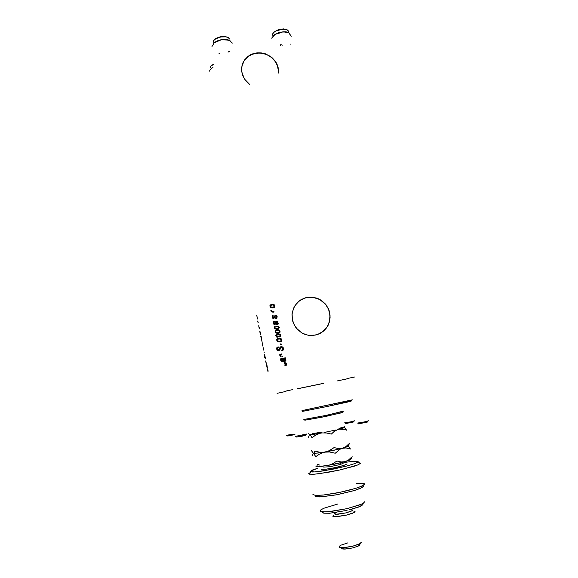<?xml version="1.0" encoding="UTF-8"?>
<svg xmlns="http://www.w3.org/2000/svg" width="578" height="578" viewBox="0 0 578 578"><rect width="100%" height="100%" fill="white"/><g stroke="black" fill="none" stroke-linecap="round" stroke-linejoin="round"><path stroke-width="0.43" stroke-dasharray="2.89 2.17" d=""/><path stroke-width="0.87" d="M278.553 71.506L277.389 65.372L274.557 60.437L272.585 58.313L267.773 55.004L262.21 53.212L256.43 53.118L250.996 54.729L248.583 56.131L244.248 60.553L241.886 66.253M241.936 72.785L241.59 69.244L241.987 65.755L243.121 62.453L244.928 59.476L248.619 55.972L251.033 54.563L256.466 52.952L259.349 52.786L265.092 53.74L270.345 56.326L272.628 58.147L276.219 62.655L277.44 65.22L278.553 70.119L278.488 73.016L278.235 67.908L276.4 62.973L271.833 57.453L265.251 53.79L261.184 52.901L257.571 52.836L252.369 53.992L247.63 56.709L244.328 60.314L242.124 65.184L241.626 70.559L242.789 75.682L245.455 80.349L249.486 84.222L244.581 79.135L241.936 72.785M320.877 332.986L323.124 331.432L326.808 327.43L329.193 322.517L329.821 319.844L330.067 317.098L329.381 311.629L328.463 309.013L325.573 304.288L319.641 299.433L312.481 297.244L308.211 297.302L304.245 298.248L300.849 299.874L297.843 302.157M307.221 297.41L312.546 297.193L317.756 298.465L321.563 300.495L326.209 304.96L329.178 310.675L330.139 317.026L329.821 320.212L327.632 326.187L323.586 331.064L318.124 334.294L313.464 335.406L307.843 335.161L302.496 333.275L297.699 329.72L294.18 324.887L292.316 319.504L292.056 314.121L293.494 308.414L296.586 303.464L300.596 300.011L305.928 297.692L311.195 297.099L316.708 298.082L321.736 300.618L325.681 304.281L328.6 309.122L329.995 314.309L329.828 320.19L328.145 325.233L324.944 329.785L320.306 333.304L315.313 335.117L308.544 335.283L304.736 334.279L301.189 332.516L296.037 327.805L293.14 322.502L292.338 319.583L292.114 313.594L293.732 307.872L295.192 305.292L299.209 300.986L304.368 298.169L307.221 297.41M284.13 391.826L277.093 393.315L284.13 391.826M292.836 389.594L285.192 391.212L292.836 389.594M354.971 376.921L346.937 378.626L354.971 376.921M323.377 383.395L297.576 388.741L323.377 383.395M277.122 316.628L276.941 317.922L275.822 318.586L276.941 317.922L277.151 316.823L276.573 315.588L275.395 315.263L276.515 315.537L277.122 316.628M275.511 317.929L276.508 317.214L276.096 316.029L275.265 316.094L274.434 317.965L273.293 318.384L272.173 317.575L272.209 315.935L273.192 315.313L272.296 315.826L272 316.816L272.39 317.914L273.315 318.384L274.442 317.951L275.294 316.072L276.082 316.022L276.501 317.221L275.511 317.929M273.416 315.993L272.643 317.026L273.669 317.633L275.395 315.263L273.69 317.625L272.635 316.975L273.416 315.993M278.083 321.845L277.498 322.025L278.48 323.731L277.635 324.692L276.038 324.46L274.998 322.069L273.994 322.314L273.921 323.312L275.041 324.034L274.138 323.666L273.835 322.82L274.145 322.184L274.998 322.069L276.017 324.439L277.758 324.641L278.48 323.731L277.498 322.025L278.083 321.845M275.092 324.742L273.979 324.366L273.293 323.348L273.343 322.04L274.08 321.411L275.121 321.332L273.524 321.773L273.329 323.456L275.092 324.742M276.371 321.375L277.939 321.13L276.371 321.375M276.674 329.756L278.293 329.756L279.593 330.428L280.135 331.685L279.6 332.877L277.44 333.463L275.439 332.682L275.049 330.876L276.66 329.756L275.034 330.919L275.764 332.964L278.271 333.412L279.983 332.364L279.47 330.313L276.674 329.756M286.666 363.902L286.341 365.18L284.853 365.636L286.24 365.26L286.695 364.068L286.045 362.941L284.47 362.623L285.966 362.89L286.666 363.902M284.629 364.949L285.807 364.53L285.532 363.49L284.441 363.338L285.496 363.468L285.893 364.097L285.554 364.776L284.629 364.949M276.624 336.851L275.771 335.522L276.833 334.286L279.304 334.135L280.894 335.341L280.207 336.844L280.951 335.847L280.402 334.669L278.885 334.055L276.927 334.257L275.778 335.435L276.624 336.851M280.417 344.582L281.818 344.163L280.54 343.903L281.818 344.163L280.417 344.582M281.146 346.605L282.794 347.017L283.567 348.57L283.242 350.051L281.688 350.853L283.242 350.051L283.567 348.585L283.018 347.241L281.732 346.569L280.186 347.038L279.55 348.296L280.055 347.161L281.146 346.605M281.688 350.131L282.772 349.069L281.948 347.342L280.785 347.602L279.803 350.037L278.567 350.73L276.963 350.066L276.674 347.942L278.126 346.822L276.978 347.472L276.537 348.715L277.108 350.239L278.473 350.738L279.781 350.058L280.865 347.523L281.992 347.364L282.772 349.061L281.688 350.131M278.329 347.508L277.339 348.78L277.693 349.733L278.444 350.03L279.55 348.296L278.986 349.791L277.924 349.921L277.361 348.455L278.329 347.508M278.386 338.267L280.012 338.267L281.313 338.939L281.847 340.074L281.32 341.396L279.225 341.988L277.18 341.237L276.754 339.416L278.386 338.267L276.746 339.445L277.454 341.468L280.222 341.894L281.782 340.688L281.031 338.701L278.386 338.267M285.496 358.555L284.911 358.75L285.9 360.448L285.048 361.445L283.393 361.171L282.404 358.808L281.385 359.061L281.305 360.036L282.44 360.795L281.537 360.426L281.226 359.574L281.544 358.924L282.404 358.808L283.343 361.12L285.026 361.445L285.893 360.462L284.911 358.75L285.496 358.555M282.498 361.517L280.713 360.202L280.655 358.996L281.414 358.165L282.519 358.057L280.915 358.519L280.713 360.188L281.378 361.134L282.498 361.517M283.776 358.093L285.351 357.833L283.776 358.093M280.901 356.547L279.925 355.766L279.709 354.784L281.529 353.953L279.723 354.755L279.94 355.788L280.901 356.547M281.522 354.668L280.474 354.899L280.482 355.708L282.743 356.503L280.496 355.737L280.489 354.885L281.522 354.668M278.314 326.433L279.333 327.784L278.249 328.954L275.764 329.099L274.218 327.936L274.76 326.541L274.16 327.582L274.868 328.723L276.674 329.214L278.336 328.918L279.333 327.661L278.314 326.433M271.537 304.266L273.228 304.288L274.449 304.946L274.984 306.087L274.492 307.337L272.368 307.944L270.331 307.185L269.919 305.365L271.508 304.266L269.904 305.415L270.533 307.366L272.917 307.922L274.839 306.867L274.911 305.704L274.218 304.743L271.537 304.266M272.072 311.708L270.93 311.116L270.844 310.292L270.887 311.065L272.072 311.708M271.653 310.422L272.072 311.347L274.03 311.65L272.18 311.398L271.653 310.422M259.399 327.112L259.544 328.795L259.399 327.112M259.399 328.181L258.698 325.667L259.399 328.181M258.828 326.295L259.103 327.827L258.828 326.295M260.338 331.888L260.692 334.489L259.905 332.213L260.7 334.481L260.338 331.888M260.411 334.286L259.797 331.187L260.411 334.286M261.393 338.91L262.166 342.335L261.393 338.91M268.026 370.498L268.04 371.827L267.527 369.096L268.026 370.498M267.903 371.184L267.628 369.732L267.903 371.184M262.491 345.276L262.202 342.87L262.932 344.929L262.174 342.891L262.491 345.276M264.189 352.544L264.095 351.944L264.189 352.544M264.601 354.422L265.331 358.281L264.601 354.422M265.215 357.637L264.767 355.065L264.955 357.724L264.616 357.255L264.225 354.321L264.637 357.312L264.746 355.058L265.215 357.637M264.363 354.957L264.775 357.211L264.363 354.957M262.939 346.699L263.727 350.131L262.939 346.699M267.043 365.585L267.39 368.157L266.574 365.78L267.397 368.15L267.043 365.585M267.087 367.875L266.444 364.747L267.087 367.875M266.104 363.28L265.678 360.99L266.104 363.28M265.894 361.669L266.342 363.446L265.894 361.669M261.09 336.056L261.379 338.448L260.671 336.396L261.415 338.426L261.09 336.056M256.762 315.595L257.506 318.977L256.762 315.595M257.99 322.351L257.615 321L257.99 322.351M257.737 321.166L258.229 322.408L257.737 321.166M286.182 391.198L284.557 391.602L286.182 391.198M263.611 349.488L263.091 347.32L263.611 349.488M262.802 345.449L262.318 343.513L262.802 345.449M266.74 365.527L267.253 367.514L266.74 365.527M262.058 341.685L261.545 339.532L262.058 341.685M261.278 337.798L260.822 335.955L261.278 337.798M260.064 331.924L260.577 333.846L260.064 331.924M257.42 318.319L256.907 316.202L257.42 318.319M283.003 348.664L282.519 350.593L283.061 349.495L282.779 347.992L281.833 347.075L280.633 346.945L282.172 347.277L283.003 348.664M280.662 347.681L279.846 349.018M277.621 347.905L276.92 348.606L276.963 349.661L277.563 350.311L278.502 350.102M278.372 350.217L277.635 350.333M277.339 350.189L277.035 348.368M279.933 348.736L280.214 348.043M280.12 344.864L280.937 344.625M280.612 344.719L280.265 344.828M281.298 340.962L281.161 339.821L280.901 341.67M277.194 338.867L279.022 338.578L280.59 339.127M280.344 338.968L279.542 338.657M278.473 338.578L277.534 338.737M276.913 339.994L277.346 339.575M279.969 341.446L279.304 341.612M279.116 341.634L277.389 341.331M277.238 341.222L276.819 340.572L278.213 341.605L280.525 341.056M277.476 339.51L277.397 340.464L278.343 341.157L280.005 341.208L278.524 341.201L277.433 340.521L277.454 339.539L278.524 338.968L280.178 339.055L281.103 339.698L281.074 340.637L280.005 341.208L281.11 340.579L280.894 339.438L279.268 338.903L277.707 339.279L276.819 340.572M276.053 334.821L278.097 334.431L279.954 335.11L278.986 334.59M280.301 336.685L280.308 335.565L280.128 336.902M278.661 334.503L277.808 334.424M277.491 334.438L276.667 334.583M277.368 337.191L276.855 337.09M276.638 337.017L277.852 337.234M276.494 335.406L275.973 335.984M279.355 336.96L279.687 336.678M279.058 336.808L276.985 336.562L276.472 335.543L277.635 334.799L279.665 334.958L280.323 336.035L279.239 336.779L280.323 336.035L279.774 335.002L277.917 334.756L276.508 335.457L276.97 336.555L279.058 336.808M284.838 365.115L285.171 364.92M285.742 365.491L285.893 363.584L283.942 362.89L285.872 363.548L286.161 364.704L285.713 365.52M281.291 359.111L280.814 360.369L281.92 361.077M280.987 358.432L282.006 358.346L280.987 358.432M283.256 358.382L284.817 358.129M283.964 358.367L283.487 358.389M281.724 361.055L280.879 360.513L280.879 359.35M283.935 361.12L283.234 360.817L284.549 360.853M283.032 358.808L285.156 359.668L285.062 360.585L284.073 360.78L283.032 358.808L283.87 360.658L285.106 360.542L284.817 359.22L283.032 358.808M280.063 355.13L279.846 355.636M279.586 332.487L279.47 331.382L279.261 333.109M275.489 330.392L277.527 330.125L279.102 330.854M279.47 331.389L278.654 330.602L277.144 330.399L279.232 330.984L279.167 332.321L277.556 332.762L275.988 332.307L275.612 331.266L276.811 330.45L275.814 330.919L275.612 331.765L276.32 332.523L277.924 332.747L279.188 332.307L279.463 331.367M278.907 330.681L277.837 330.183M276.703 330.103L275.829 330.262M275.641 331.093L275.099 331.808L275.374 332.596L275.106 332.09M278.256 332.971L278.834 332.552M275.525 332.74L277.794 333.101L275.684 332.849M278.834 328.073L278.596 328.795M278.661 328.694L278.827 328.232M274.29 327.957L274.463 327.466M274.781 327.199L274.297 328.058M277.035 328.846L277.881 328.485M277.541 328.694L277.158 328.824M275.056 328.766L276.833 328.882L275.338 328.846M277.317 328.456L275.403 328.29L274.853 327.162L276.147 326.512L278.04 326.722L278.647 327.69L277.541 328.42L278.639 327.719L278.134 326.765L276.19 326.505L274.839 327.184L275.309 328.246L277.317 328.456M277.996 323.991L277.816 324.605M273.64 322.661L273.437 323.716L273.517 322.77M273.387 321.96L274.644 321.787L273.466 321.924M275.887 321.83L277.447 321.592M276.595 321.816L276.125 321.838M275.793 324.128L275.489 323.362L276.161 324.468L277.216 324.222M276.559 324.54L275.858 324.222M275.489 323.362L275.316 322.849L275.489 323.362M275.627 322.076L277.028 322.264L277.765 322.986L277.512 323.955L276.443 323.89L275.627 322.076L276.479 323.918L277.678 323.817L277.418 322.502L275.627 322.076M275.605 318.211L275.973 317.806M274.781 316.592L274.102 318.225M272.679 316.563L272.209 317.647L272.44 316.708M272.592 318.102L273.437 317.958M275.807 315.884L274.528 315.884L275.93 315.956M276.501 316.665L276.479 318.355L276.544 316.773M274.572 316.91L274.167 318.095M272.715 318.153L273.286 318.066M274.463 307.106L274.355 306.022L274.406 307.279M269.977 305.242L271.776 304.722L273.473 305.105L272.722 304.816M271.653 304.729L270.056 305.184M273.553 307.344L272.679 307.706L273.661 307.236M271.516 307.734L271.906 307.771M273.148 307.178L271.075 306.947L270.482 305.755L271.848 304.924L273.734 305.22L274.326 306.376L273.17 307.178L274.34 306.347L273.755 305.227L271.956 304.909L270.547 305.596L270.981 306.889L273.148 307.178M270.49 305.74L270.005 306.687M272.195 312.048L273.553 312.149M273.213 312.149L272.679 312.12M303.594 298.494L300.314 300.213M321.83 332.386L326.411 327.993L329.33 322.054L330.024 315.429L328.528 309.172L325.262 303.92L320.075 299.664L314.049 297.468L307.164 297.46M278.184 68.067L275.973 62.475L271.79 57.612L266.436 54.404L259.847 52.966L253.287 53.819L247.984 56.565L244.032 60.885L241.922 66.058M351.279 400.171L301.998 410.568L352.392 399.846M302.186 411.493L327.596 406.428L302.186 411.493M323.03 383.481L297.576 388.756L323.03 383.481M344.64 401.891L350.535 400.901M351.814 400.756L327.596 406.428L347.783 401.985L351.901 400.879L350.853 400.857M337.393 380.931L347.92 378.633M211.266 68.565L212.979 67.431L211.266 68.565M209.344 71.181L210.573 69.331L209.344 71.181M213.325 64.505L211.006 66.109L210.392 67.72M212.986 67.359L212.018 67.944L212.986 67.359M211.165 65.899L213.354 64.23M229.452 39.029L228.389 37.664L225.976 36.855L220.861 36.992L217.415 37.967L214.734 39.449L213.325 41.139L213.268 42.331M229.914 51.941L229.401 51.312L228.035 52.186L229.401 51.312L229.914 51.941M227.111 40.041L229.488 40.301L232.356 43.133L229.126 40.106L224.423 39.326L221.706 39.586L229.488 40.301L226.186 39.383L221.208 39.672L216.671 41.139L214.142 42.844L221.706 39.586L216.736 41.11L213.752 43.278L215.161 42.1L220.854 39.766L223.744 39.463L227.111 40.041M219.9 53.234L218.961 53.357L219.9 53.234M212.01 46.515L214.142 42.844L212.01 46.515M230.015 40.677L229.488 40.301M214.113 39.961L216.389 38.17L220.29 36.811L224.387 36.465L227.479 37.158M213.195 41.97L213.831 40.308L215.883 38.697L220.717 37.021L225.81 36.826L228.267 37.592L229.423 38.907M227.898 37.397L224.351 36.465L220.745 36.725L216.259 38.242L214.156 39.911M272.722 35.244L272.917 33.322L272.599 34.868M290.777 44.065L290.004 44.166L290.777 44.065M288.523 32.527L284.022 31.761L278.56 32.751L274.442 34.781L271.667 38.119L275.07 34.355L282.989 31.826L288.87 32.708L291.168 36.4L289.058 32.874M282.339 45.156L280.778 44.672L280.287 45.424L280.778 44.672L282.339 45.156M289.715 33.719L288.783 32.664L286.045 32.028L281.789 31.978L276.226 33.705L272.989 36.226L275.525 34.109L278.423 33.538L281.818 32.021L285.937 31.826L288.733 32.643M288.538 31.277L286.717 29.623L281.067 29.391L276.392 30.786L274.037 32.224L272.744 33.791L273.958 32.281L276.168 30.894L282.151 29.254L287.208 29.832L288.444 30.988L288.357 32.433M273.604 32.52L277.158 30.172L282.093 28.987M283.495 28.936L286.789 29.608M287.02 29.745L283.762 28.943L280.431 29.218L277.108 30.193L273.871 32.224M292.511 434.259L286.392 435.277L292.511 434.259M289.636 435.357L288.104 435.971L294.903 434.613L287.468 435.978M294.845 434.302L292.981 434.642M306.419 434.194L295.264 436.397L306.759 434.02M296.586 437.069L301.969 436.274L296.586 437.069M302.316 435.711L305.69 435.169M305.935 435.169L301.969 436.274L305.82 435.162M297.966 436.665L300.459 436.094M354.43 420.907L350.564 421.861L354.69 420.777M345.283 423.58L353.989 421.868L345.211 423.638M344.148 422.93L350.564 421.861L344.148 422.923M345.514 423.493L348.657 422.728M351.186 422.222L353.62 421.839M368.331 420.95L364.306 421.947L368.656 420.791M358.512 423.804L367.89 421.976L358.447 423.862M357.298 423.096L364.306 421.947L357.298 423.089M367.471 421.926L364.812 422.345M362.088 422.886L361.214 423.074M360.412 423.262L358.75 423.71M342.964 412.316L325.161 416.557L304.837 420.192L321.368 417.33L342.024 412.663M343.274 411.117L327.401 415.127L303.804 419.447L325.566 415.51L343.715 411.146M344.661 427.633L344.856 426.716L339.727 428.168L338.007 429.526L344.661 427.633L338.007 429.526L339.727 428.168L344.871 426.716L344.661 427.633M322.004 432.958L319.872 432.423L312.091 433.738L311.947 434.649L322.004 432.958L311.947 434.649L312.091 433.738L319.872 432.423L322.004 432.958M309.237 434.381L308.731 433.428L309.237 434.381M360.39 463.202L358.678 464.546L354.906 465.976L339.821 469.972L357.666 464.979L360.311 463.498L360.036 462.906L358.179 462.667M343.917 462.494L353.591 461.295L358.136 461.656L355.593 463.318L347.544 465.846L323.326 470.904L314.497 471.944L310.205 471.54L312.142 470.152L317.871 468.202L310.249 471.308L311.976 472.002L315.733 471.85L331.642 469.452L347.118 465.962L355.521 463.354L357.703 462.292L358.071 461.569L353.729 461.287L343.917 462.494M320.104 510.916L323.131 511.862L328.579 511.703L347.089 508.64L331.093 511.458L324.908 511.891L320.609 511.407L320.161 511.06L320.465 510.114L323.752 508.25L337.841 504.009M322.546 511.819L322.488 512.672L323.579 513.134L329.381 513.242L347.082 510.388L329.518 513.235L324.027 513.213L322.329 512.281M333.716 515.222L332.827 515.93L333.007 516.443L335.233 516.739L346.273 515.157L337.053 516.66L332.776 516.19M334.243 513.893L337.805 514.268L345.478 513.011L335.471 514.319L334.286 513.683L336.577 512.411M339.04 546.86L339.987 547.474L343.404 547.662L352.688 546.246L344.936 547.561L339.438 547.279L339.142 546.441L340.659 545.3L347.833 542.872M341.352 548.096L341.88 548.854L344.213 549.1L352.674 547.908L345.68 549.042L341.49 548.659M310.451 472.464L308.796 473.555L309.44 474.198L314.678 474.184L327.899 472.356L339.821 469.972L318.377 473.801L312.134 474.336L308.746 473.801M312.944 494.595L315.783 495.425L323.189 495.05L339.647 492.405L355.752 488.367L362.601 485.809L364.754 483.959M315.509 495.411L315.198 496.17L315.826 496.596L319.699 496.907L336.056 494.884L354.466 490.505L362.153 487.5L363.28 486.459L362.731 485.758L363.157 486.698L360.26 488.446L354.263 490.57L337.227 494.667L321.122 496.856L316.397 496.74L315.328 496.336L315.248 495.729M321.469 469.365L326.18 469.177L335.291 467.595L343.664 465.492L347.067 463.924L343.989 465.391L334.489 467.761L326.375 469.148L321.469 469.365M362.919 504.695L358.403 507.094L349.069 509.912L360.152 506.371L362.789 504.825L362.905 503.705L347.089 508.64L360.015 504.832L363.222 503.337L364.624 501.776M351.727 509.673L352.804 510.186L351.959 510.909L345.478 513.011L350.868 511.407L352.804 510.085M355.058 511.617L352.739 513.221L346.273 515.157L354.054 512.614L355.058 511.74L353.75 511.111M360.296 543.558L352.688 546.246L359.155 544.151L361.423 542.265M359.964 544.584L357.948 546.21L352.674 547.908L358.425 545.986L359.812 545.025L359.819 544.346M356.409 483.324L363.555 483.309L364.74 483.923L364.133 484.906L358.295 487.536L347.949 490.52L335.406 493.229L323.702 494.999L315.624 495.411L312.936 494.558M343.874 462.87L340.615 464.401L340.688 462.819M340.615 464.401L329.8 466.764L323.716 467.118M322.184 432.922L326.693 433.009L331.31 434.085L334.149 431.477L337.523 429.627L334.272 431.39L331.31 434.085L326.519 432.987L322.184 432.922M348.274 445.819L349.35 443.485L346.121 446.469L343.065 448.095L338.867 448.651L334.098 447.582L328.781 450.934L324.2 452.242L319.786 452.234L314.678 451.05L314.251 452.82L313.543 453.448L311.202 450.313L313.587 453.455L324.923 452.126L319.974 452.256L314.678 451.05L314.143 453.036L313.478 453.434L315.819 456.634L319.287 454.229L322.943 452.61L342.371 448.311L338.564 448.629L334.098 447.582L329.453 450.616L324.923 452.126L329.706 451.982L335.262 453.217L340.146 449.193L347.075 446.823M311.954 437.662L315.725 435.053L319.786 433.37L315.877 434.974L311.954 437.662L311.311 436.491L311.954 437.662M309.678 434.707L311.311 436.491L309.642 434.418L309.273 434.866L311.535 434.605L309.678 434.707M308.551 437.25L309.273 434.866L308.551 437.25M347.638 445.913L347.942 446.397L345.001 447.545L332.812 450.587L320.234 452.892L313.262 453.34L312.308 455.753M346.576 430.213L344.575 427.669L346.576 430.213L344.56 429.555L346.576 430.213M339.539 429.143L344.56 429.555L339.539 429.143M348.707 445.335L349.35 443.485L345.861 446.65L342.371 448.311L345.991 447.979L350.514 449.019L348.137 446.072M335.594 430.039L324.424 432.438L335.594 430.039M350.882 459.337L345.622 461.504L333.246 464.481L321.195 466.468L315.964 466.511M351.453 458.47L352.118 456.692L348.635 459.922L345.138 461.641L349.726 460.088M327.668 465.521L345.138 461.641L341.193 462.003L336.873 461.02L332.87 463.7L328.759 465.297L317.149 466.728L316.159 466.605L316.903 466.164L317.394 464.372L319.93 465.109"/></g></svg>
